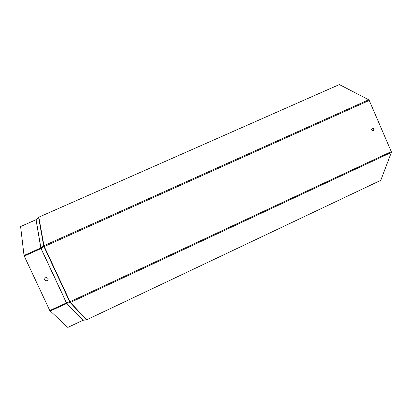 <?xml version="1.0" encoding="UTF-8"?>
<svg xmlns="http://www.w3.org/2000/svg" width="412" height="412" viewBox="0 0 412 412"><rect width="100%" height="100%" fill="white"/><g stroke="black" fill="none" stroke-linecap="round" stroke-linejoin="round"><path stroke-width="0.62" d="M86.535 319.877L380.776 180.338L391.364 152.414L391.261 151.601L369.245 100.446L44.553 246.443L44.233 245.573L43.899 245.614L43.44 246.129L43.657 246.726L41.416 248.276L41.2 247.638L40.762 247.653L40.428 248.039L40.649 248.724L41.349 249.013L40.757 248.673L41.308 248.096M44.378 246.742L43.698 245.737M43.44 246.134L43.971 246.582L43.657 246.726L44.362 246.752L69.942 301.548L69.51 301.841L69.798 301.61M70.431 301.78L69.793 301.625M41.416 248.276L41.349 249.013L66.219 302.253L66.832 302.686L69.51 301.841M66.219 302.253L65.987 302.954L66.301 303.489L66.064 302.367M41.138 248.199L40.803 247.627L41.277 248.029M372.278 128.225L372.35 128.194C374.245 128.467 374.56 129.342 373.293 130.81C371.449 130.578 371.109 129.713 372.278 128.225C373.957 128.652 374.23 129.533 373.081 130.872M44.553 246.443L44.362 246.752M69.942 301.548L70.715 302.259L70.478 302.557L70.236 301.903L70.478 302.557M47.998 278.368C48.364 279.65 47.88 280.479 46.546 280.855C44.141 280.021 43.991 278.862 46.108 277.389L47.998 278.368M24.251 256.104L24.035 255.471L40.428 248.101L40.757 248.673L24.251 256.104L49.78 310.53L66.852 302.748M369.245 100.446L368.704 99.766L339.354 84.563L38.697 217.232L36.071 219.714M24.035 255.471L20.6 226.548L36.102 219.689L40.84 247.607M47.627 280.325L46.649 280.763C44.723 280.443 44.249 279.449 45.227 277.776M86.535 319.882L82.961 320.268M49.78 310.53L67.825 327.437L83.003 320.258L66.929 303.453L66.832 302.686M82.92 320.284L66.842 303.479L50.109 311.055M66.651 302.815L66.888 303.464L66.873 302.815M69.777 301.867L69.499 302.078L69.798 302.588L69.777 301.867M86.381 319.908L70.256 302.624M70.21 302.629L67.13 303.191M43.44 246.129L41.2 247.679M44.069 246.881L69.649 301.682M41.262 249.049L66.136 302.29M391.261 151.601L70.297 301.605M368.704 99.766L44.233 245.573M43.945 245.593L38.836 217.17M43.662 245.768L38.579 217.33M40.762 247.653L36.029 219.735M391.364 152.414L70.73 302.346M86.669 319.82L70.519 302.537M43.899 245.614L44.228 246.185M40.428 248.039L40.762 248.611M66.342 303.515L66.105 302.866"/></g></svg>
